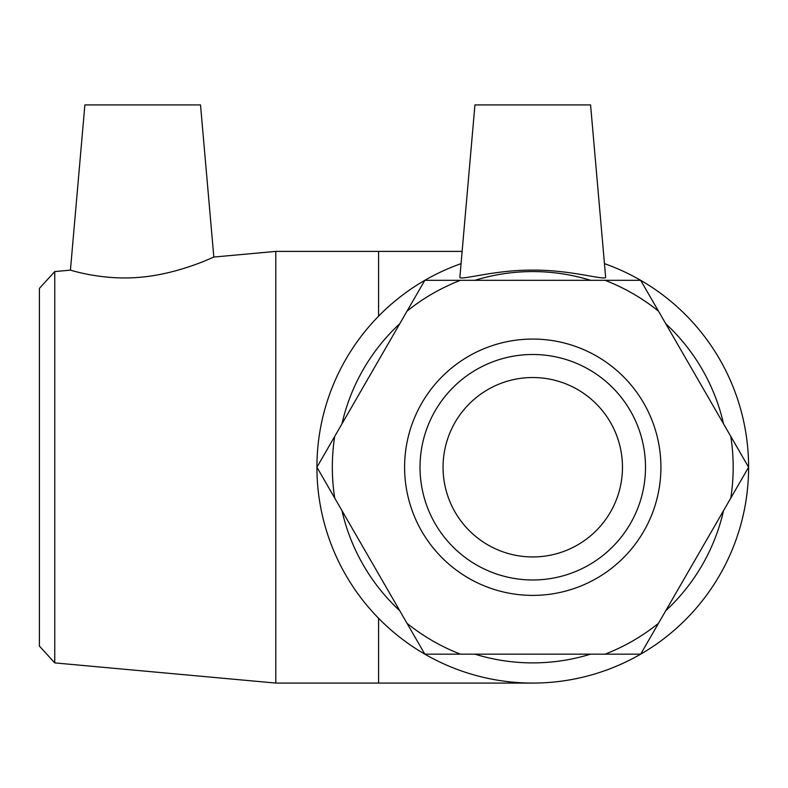 <?xml version="1.0" encoding="UTF-8"?>
<svg xmlns="http://www.w3.org/2000/svg" width="788" height="788" viewBox="0 0 788 788"><rect width="100%" height="100%" fill="white"/><g stroke="black" fill="none" stroke-linecap="round" stroke-linejoin="round"><path stroke-width="1.18" d="M658.482 311.142L640.674 280.311L424.831 280.311L316.914 467.235L424.831 654.158L640.674 654.158L748.6 467.235L658.482 311.142A200.428 200.428 0 0 0 605.066 280.311M407.032 311.142A200.428 200.428 0 0 1 460.438 280.311M334.713 498.065A200.428 200.428 0 0 1 334.713 436.394M460.438 654.158A200.428 200.428 0 0 1 407.032 623.318M658.482 623.318A200.428 200.428 0 0 1 605.066 654.158M730.791 436.394A200.428 200.428 0 0 1 730.791 498.065M54.756 271.574L39.4 288.388L39.4 646.071L54.756 662.895L54.756 271.574L70.427 270.136C69.551 269.723 101.849 280.725 139.772 277.297C179.497 274.027 214.464 256.524 213.824 257.046L275.8 251.392L275.8 683.078L532.757 683.078M590.567 280.311A195.66 195.66 0 0 0 474.947 280.311M399.782 323.701A195.66 195.66 0 0 0 341.972 423.836M341.972 510.634A195.66 195.66 0 0 0 399.782 610.759M474.947 654.158A195.66 195.66 0 0 0 590.567 654.158M665.732 610.759A195.66 195.66 0 0 0 723.542 510.634M723.542 423.836A195.66 195.66 0 0 0 665.732 323.701M604.455 263.645A215.843 215.843 0 0 1 706.334 595.521A215.843 215.843 0 0 1 359.18 595.521A215.843 215.843 0 0 1 461.059 263.645M605.627 277.021L605.598 277.297C605.135 280.725 570.522 269.723 532.757 270.136C493.899 269.732 458.606 281.277 459.887 277.021L474.937 104.922L590.576 104.922L605.627 277.021M420.024 467.235A112.733 112.733 0 0 1 589.129 369.602A112.733 112.733 0 0 1 589.129 564.868A112.733 112.733 0 0 1 420.024 467.235M404.599 467.235A128.148 128.148 0 0 0 596.831 578.215A128.148 128.148 0 0 0 596.831 356.245A128.148 128.148 0 0 0 404.599 467.235M443.053 467.235A89.704 89.704 0 0 1 577.614 389.548A89.704 89.704 0 0 1 577.614 544.922A89.704 89.704 0 0 1 443.053 467.235M213.824 257.046L200.516 104.922L84.877 104.922L70.427 270.136M275.8 251.392L378.585 251.392L378.585 316.175M378.585 618.294L378.585 683.078M54.756 662.895L275.8 683.078M378.585 251.392L462.123 251.392"/></g></svg>
